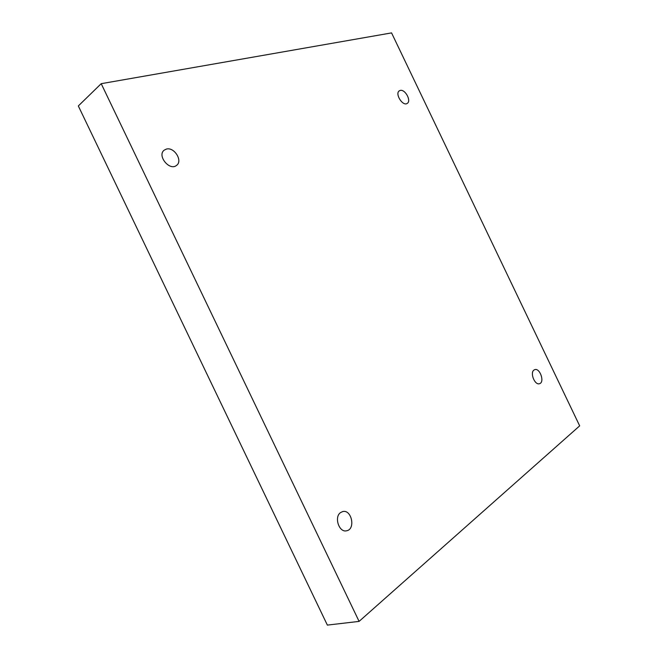 <?xml version="1.0" encoding="UTF-8"?>
<svg xmlns="http://www.w3.org/2000/svg" width="658" height="658" viewBox="0 0 658 658"><rect width="100%" height="100%" fill="white"/><g stroke="black" fill="none" stroke-linecap="round" stroke-linejoin="round"><path stroke-width="0.99" d="M391.568 32.9L579.673 425.858L359.095 621.391L101.209 83.681L391.568 32.9M534 370.035L534.732 369.656C539.905 367.592 544.972 382.323 539.544 383.68C534.864 385.563 529.674 372.732 534 370.035M400.163 90.459C405.057 88.863 411.669 100.97 407.236 103.388C402.795 106.711 394.537 93.568 399.357 90.812L400.163 90.459M166.351 149.103C174.214 146.66 183.146 160.971 176.541 165.397C169.6 171.368 156.727 155.502 164.229 150.139L166.351 149.103M340.622 512.541L342.612 511.603C351.545 508.988 355.888 529.18 346.684 530.767C339.1 532.955 333.795 516.933 340.622 512.541M101.209 83.681L78.327 105.954L327.363 625.1L359.095 621.391"/></g></svg>
